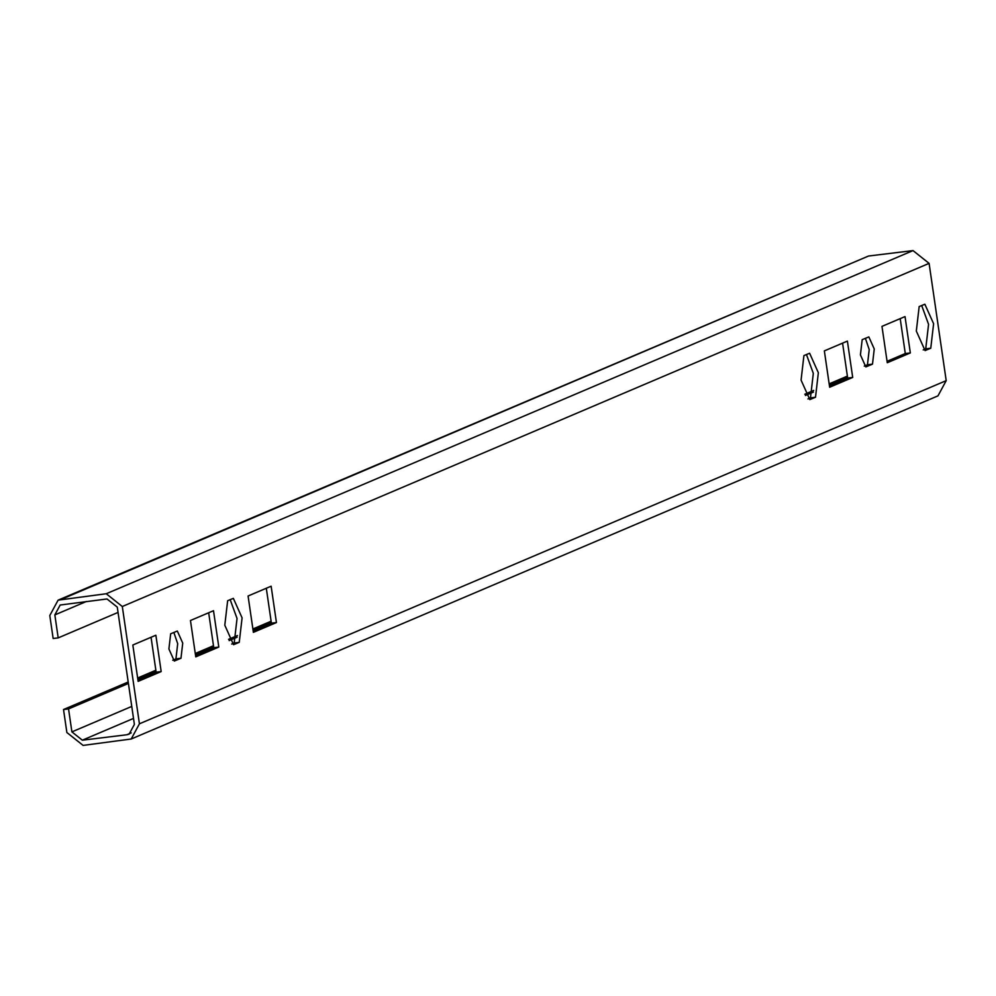 <?xml version="1.0" encoding="UTF-8"?>
<svg xmlns="http://www.w3.org/2000/svg" width="996" height="996" viewBox="0 0 996 996"><rect width="100%" height="100%" fill="white"/><g stroke="black" fill="none" stroke-linecap="round" stroke-linejoin="round"><path stroke-width="1.49" d="M131.198 732.894L126.816 734.762L129.131 734.139L134.385 724.416L117.279 607.124L107.008 598.97L60.171 605.02L54.842 614.906L58.191 637.888L53.149 638.498L49.8 615.516L58.104 600.152L868.549 256.022L913.021 250.594L929.094 263.367L946.2 380.646L937.983 395.86L131.211 739.007L83.104 745.406L66.869 732.508L63.52 709.526L128.198 682.011M910.332 352.933L905.028 316.579L881.97 326.377L887.274 362.731L910.332 352.933L905.289 353.543L887.075 361.299M900.197 318.633L905.289 353.543M806.436 354.514L813.321 373.363L810.47 397.865L807.955 398.935M815.512 397.255L818.351 372.741L809.611 353.244L803.921 355.584L801.07 380.099L809.81 399.595L815.512 397.255L810.47 397.865M865.375 338.316L869.222 349.584L867.454 364.76L864.267 366.117M862.187 339.673L860.42 354.85L865.835 366.926L872.496 364.138L874.251 348.974L868.848 336.897L862.187 339.673M852.701 377.434L847.397 341.093L824.352 350.891L829.656 387.245L852.701 377.434L847.671 378.057L829.444 385.801M842.579 343.147L847.671 378.057M921.686 305.498L928.571 324.335L925.72 348.849L923.205 349.92M930.762 348.226L933.613 323.725L924.861 304.228L919.171 306.569L916.32 331.07L925.072 350.58L930.762 348.226L925.72 348.849M804.818 394.217L813.707 390.444M829.158 383.871L847.384 376.115M847.596 377.559L829.369 385.303M813.433 392.088L805.415 395.487M137.635 678.002L155.862 670.246M195.266 653.488L213.493 645.732M228.545 639.332L237.434 635.548M252.897 628.974L271.111 621.23M58.104 600.152L106.248 593.74L122.309 606.514L139.428 723.806L131.211 739.007M161.178 671.565L138.133 681.376L132.829 645.022L155.874 635.224L161.178 671.565L156.148 672.188L151.056 637.278M180.973 658.269L174.312 661.058L168.909 648.981L170.665 633.805L177.325 631.028L182.729 643.105L180.973 658.269L175.931 658.891L177.699 643.715L173.852 632.448M239.239 642.358L233.55 644.711L224.797 625.202L227.648 600.7L233.35 598.359L242.09 617.856L239.239 642.358L234.197 642.98L237.048 618.466L230.163 599.629M218.809 647.064L195.764 656.862L190.46 620.508L213.505 610.71L218.809 647.064L213.767 647.674L208.674 612.764M276.44 622.55L253.382 632.348L248.079 596.006L271.136 586.196L276.44 622.55L271.398 623.16L266.306 588.25M271.323 622.662L253.096 630.418M237.16 637.191L229.155 640.602M213.704 647.176L195.477 654.92M156.073 671.69L137.846 679.434M128.409 683.455L68.55 708.915L71.899 731.886L82.344 740.19L133.514 718.415M137.921 679.932L156.148 672.188M172.744 660.248L175.931 658.891M231.682 644.051L234.197 642.98M195.552 655.418L213.767 647.674M253.171 630.916L271.398 623.16M58.191 637.888L118.051 612.416M126.816 734.762L82.344 740.19M63.52 709.526L68.55 708.915M872.496 364.138L867.454 364.76M946.2 380.646L139.428 723.806M929.094 263.367L122.309 606.514M913.021 250.594L106.248 593.74M868.549 256.022L61.777 599.169M71.899 731.886L131.758 706.425M54.842 614.906L86.378 601.484"/></g></svg>
